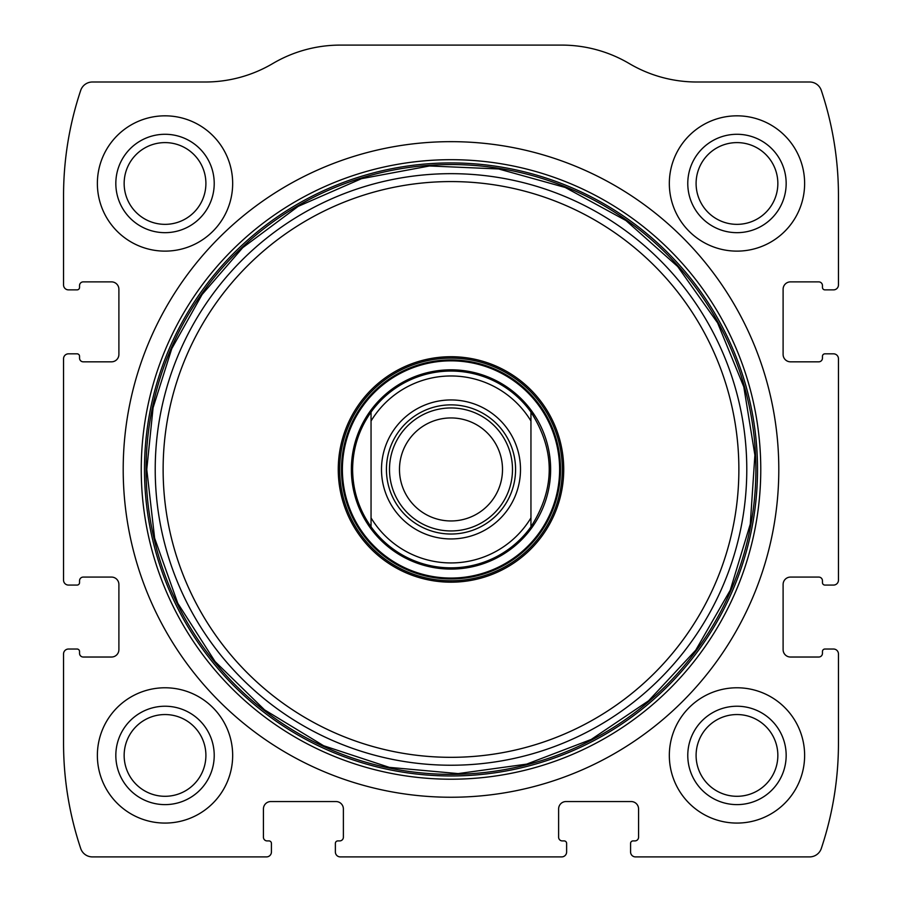 <?xml version="1.0" encoding="UTF-8"?>
<svg xmlns="http://www.w3.org/2000/svg" width="902" height="902" viewBox="0 0 902 902"><rect width="100%" height="100%" fill="white"/><g stroke="black" fill="none" stroke-linecap="round" stroke-linejoin="round"><path stroke-width="1.35" d="M63.546 653.95L63.546 743.124A332.105 332.105 0 0 0 80.706 848.5A12.301 12.301 0 0 0 92.376 856.9L266.496 856.9A4.916 4.916 0 0 0 271.423 851.984L271.423 843.37A2.458 2.458 0 0 0 268.965 840.912L267.116 840.912A3.687 3.687 0 0 1 263.429 837.225L263.429 808.925A7.385 7.385 0 0 1 270.803 801.551L335.995 801.551A7.385 7.385 0 0 1 343.38 808.925L343.38 837.225A3.687 3.687 0 0 1 339.682 840.912L337.844 840.912A2.458 2.458 0 0 0 335.375 843.37L335.375 851.984A4.916 4.916 0 0 0 340.302 856.9L561.698 856.9A4.916 4.916 0 0 0 566.625 851.984L566.625 843.37A2.458 2.458 0 0 0 564.156 840.912L562.318 840.912A3.687 3.687 0 0 1 558.62 837.225L558.62 808.925A7.385 7.385 0 0 1 566.005 801.551L631.197 801.551A7.385 7.385 0 0 1 638.571 808.925L638.571 837.225A3.687 3.687 0 0 1 634.884 840.912L633.035 840.912A2.458 2.458 0 0 0 630.577 843.37L630.577 851.984A4.916 4.916 0 0 0 635.504 856.9L809.624 856.9A12.301 12.301 0 0 0 821.294 848.5A332.105 332.105 0 0 0 838.454 743.124L838.454 653.95A4.916 4.916 0 0 0 833.527 649.034L824.924 649.034A2.458 2.458 0 0 0 822.455 651.492L822.455 653.33A3.687 3.687 0 0 1 818.768 657.028L790.479 657.028A7.385 7.385 0 0 1 783.105 649.643L783.105 584.451A7.385 7.385 0 0 1 790.479 577.077L818.768 577.077A3.687 3.687 0 0 1 822.455 580.764L822.455 582.613A2.458 2.458 0 0 0 824.924 585.071L833.527 585.071A4.916 4.916 0 0 0 838.454 580.155L838.454 358.748A4.916 4.916 0 0 0 833.527 353.832L824.924 353.832A2.458 2.458 0 0 0 822.455 356.29L822.455 358.139A3.687 3.687 0 0 1 818.768 361.826L790.479 361.826A7.385 7.385 0 0 1 783.105 354.441L783.105 289.26A7.385 7.385 0 0 1 790.479 281.875L818.768 281.875A3.687 3.687 0 0 1 822.455 285.562L822.455 287.411A2.458 2.458 0 0 0 824.924 289.869L833.527 289.869A4.916 4.916 0 0 0 838.454 284.953L838.454 195.779A332.105 332.105 0 0 0 821.294 90.392A12.301 12.301 0 0 0 809.624 82.003L696.772 82.003A132.842 132.842 0 0 1 629.235 63.546A132.842 132.842 0 0 0 561.698 45.1L340.302 45.1A132.842 132.842 0 0 0 272.765 63.546A132.842 132.842 0 0 1 205.228 82.003L92.376 82.003A12.301 12.301 0 0 0 80.706 90.392A332.105 332.105 0 0 0 63.546 195.779L63.546 284.953A4.916 4.916 0 0 0 68.473 289.869L77.076 289.869A2.458 2.458 0 0 0 79.545 287.411L79.545 285.562A3.687 3.687 0 0 1 83.232 281.875L111.521 281.875A7.385 7.385 0 0 1 118.895 289.26L118.895 354.441A7.385 7.385 0 0 1 111.521 361.826L83.232 361.826A3.687 3.687 0 0 1 79.545 358.139L79.545 356.29A2.458 2.458 0 0 0 77.076 353.832L68.473 353.832A4.916 4.916 0 0 0 63.546 358.748L63.546 580.155A4.916 4.916 0 0 0 68.473 585.071L77.076 585.071A2.458 2.458 0 0 0 79.545 582.613L79.545 580.764A3.687 3.687 0 0 1 83.232 577.077L111.521 577.077A7.385 7.385 0 0 1 118.895 584.451L118.895 649.643A7.385 7.385 0 0 1 111.521 657.028L83.232 657.028A3.687 3.687 0 0 1 79.545 653.33L79.545 651.492A2.458 2.458 0 0 0 77.076 649.034L68.473 649.034A4.916 4.916 0 0 0 63.546 653.95M778.798 469.446A327.798 327.798 0 0 0 451 141.659A327.798 327.798 0 0 0 123.202 469.446A327.798 327.798 0 0 0 451 797.244A327.798 327.798 0 0 0 778.798 469.446M97.371 755.425A67.65 67.65 0 0 1 198.846 696.84A67.65 67.65 0 0 1 198.846 814.01A67.65 67.65 0 0 1 97.371 755.425M97.371 183.478A67.65 67.65 0 0 1 198.846 124.893A67.65 67.65 0 0 1 198.846 242.063A67.65 67.65 0 0 1 97.371 183.478M669.329 755.425A67.65 67.65 0 0 1 770.804 696.84A67.65 67.65 0 0 1 770.804 814.01A67.65 67.65 0 0 1 669.329 755.425M669.329 183.478A67.65 67.65 0 0 1 770.804 124.893A67.65 67.65 0 0 1 770.804 242.063A67.65 67.65 0 0 1 669.329 183.478M687.775 183.478A49.204 49.204 0 0 1 761.57 140.87A49.204 49.204 0 0 1 761.57 226.086A49.204 49.204 0 0 1 687.775 183.478M696.096 183.478A40.883 40.883 0 0 1 757.409 148.075A40.883 40.883 0 0 1 757.409 218.882A40.883 40.883 0 0 1 696.096 183.478M687.775 755.425A49.204 49.204 0 0 1 761.57 712.817A49.204 49.204 0 0 1 761.57 798.033A49.204 49.204 0 0 1 687.775 755.425M696.096 755.425A40.883 40.883 0 0 1 757.409 720.021A40.883 40.883 0 0 1 757.409 790.828A40.883 40.883 0 0 1 696.096 755.425M115.828 183.478A49.204 49.204 0 0 1 189.623 140.87A49.204 49.204 0 0 1 189.623 226.086A49.204 49.204 0 0 1 115.828 183.478M124.149 183.478A40.883 40.883 0 0 1 185.462 148.075A40.883 40.883 0 0 1 185.462 218.882A40.883 40.883 0 0 1 124.149 183.478M115.828 755.425A49.204 49.204 0 0 1 189.623 712.817A49.204 49.204 0 0 1 189.623 798.033A49.204 49.204 0 0 1 115.828 755.425M124.149 755.425A40.883 40.883 0 0 1 185.462 720.021A40.883 40.883 0 0 1 185.462 790.828A40.883 40.883 0 0 1 124.149 755.425M338.261 469.446A112.739 112.739 0 0 1 507.364 371.816A112.739 112.739 0 0 1 507.364 567.076A112.739 112.739 0 0 1 338.261 469.446M339.682 469.446A111.318 111.318 0 0 1 506.653 373.045A111.318 111.318 0 0 1 506.653 565.847A111.318 111.318 0 0 1 339.682 469.446M351.374 469.446A99.626 99.626 0 0 1 500.813 383.17A99.626 99.626 0 0 1 500.813 555.733A99.626 99.626 0 0 1 351.374 469.446M371.049 421.008A93.481 93.481 0 0 1 530.951 421.008L530.951 517.895A93.481 93.481 0 0 1 371.049 517.895L371.049 412.09A98.397 98.397 0 0 1 530.951 412.09L530.951 421.008L530.951 412.09C555.328 450.323 555.328 488.568 530.951 526.813A98.397 98.397 0 0 1 371.049 526.813L371.049 517.895L371.049 526.813C358.94 509.607 352.783 490.485 352.603 469.446C352.783 448.407 358.94 429.284 371.049 412.09L371.049 421.008M381.501 469.446A69.499 69.499 0 0 1 485.75 409.26A69.499 69.499 0 0 1 485.75 529.632A69.499 69.499 0 0 1 381.501 469.446M530.951 517.895L530.951 526.813L530.951 517.895M386.428 469.446A64.572 64.572 0 0 1 483.292 413.522A64.572 64.572 0 0 1 483.292 525.37A64.572 64.572 0 0 1 386.428 469.446M389.495 469.446A61.505 61.505 0 0 1 481.747 416.194A61.505 61.505 0 0 1 481.747 522.709A61.505 61.505 0 0 1 389.495 469.446M399.485 469.446A51.515 51.515 0 0 1 476.752 424.842A51.515 51.515 0 0 1 476.752 514.061A51.515 51.515 0 0 1 399.485 469.446M141.242 469.446A309.758 309.758 0 0 1 605.885 201.191A309.758 309.758 0 0 1 605.885 737.712A309.758 309.758 0 0 1 141.242 469.446M144.489 469.446A306.511 306.511 0 0 1 604.261 203.999A306.511 306.511 0 0 1 604.261 734.904A306.511 306.511 0 0 1 144.489 469.446M146.09 469.446A304.91 304.91 0 0 1 603.449 205.397A304.91 304.91 0 0 1 603.449 733.506A304.91 304.91 0 0 1 146.09 469.446M155.223 469.446A295.777 295.777 0 0 1 598.894 213.3A295.777 295.777 0 0 1 598.894 725.603A295.777 295.777 0 0 1 155.223 469.446M163.127 469.446A287.873 287.873 0 0 1 594.937 220.144A287.873 287.873 0 0 1 594.937 718.759A287.873 287.873 0 0 1 163.127 469.446M341.497 469.446A109.503 109.503 0 0 1 505.751 374.612A109.503 109.503 0 0 1 505.751 564.28A109.503 109.503 0 0 1 341.497 469.446M342.388 469.446A108.612 108.612 0 0 1 505.312 375.39A108.612 108.612 0 0 1 505.312 563.513A108.612 108.612 0 0 1 342.388 469.446M146.767 469.446L154.625 538.144L177.784 603.291L215.059 661.527L264.534 709.84L323.626 745.74L389.303 767.365L458.171 773.6L526.655 764.129L591.25 739.437L648.583 700.798L695.724 650.207L730.214 590.28L750.284 524.107L754.895 455.115L743.812 386.868L717.609 322.882L677.627 266.462L625.943 220.539L565.216 187.469L498.592 168.956L429.51 165.968L361.544 178.664L298.19 206.366L242.739 247.667L202.093 294.514L171.786 348.623L153.081 407.749L146.767 469.446"/></g></svg>
